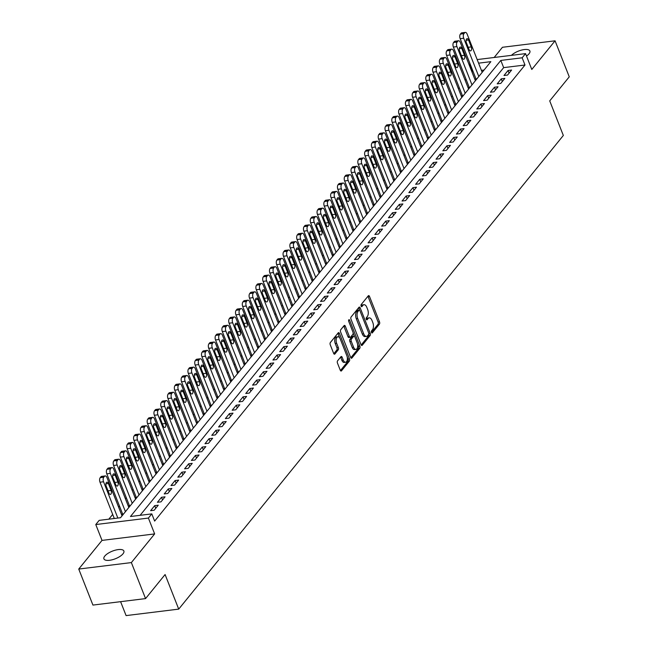 <?xml version="1.0" encoding="UTF-8"?>
<svg xmlns="http://www.w3.org/2000/svg" width="648" height="648" viewBox="0 0 648 648"><rect width="100%" height="100%" fill="white"/><g stroke="black" fill="none" stroke-linecap="round" stroke-linejoin="round"><path stroke-width="0.97" d="M371.474 332.432A1.15 0.599 83 0 0 372.082 332.999A1.15 0.599 83 0 0 372.333 332.845L379.42 324.122A1.644 0.851 83 0 0 379.526 321.886L369.498 296.428A1.644 0.851 83 0 0 368.631 295.618A1.644 0.851 83 0 0 368.275 295.836L361.187 304.56A1.15 0.599 83 0 0 361.114 306.131A1.15 0.599 83 0 0 361.722 306.698A1.15 0.599 83 0 0 361.973 306.545L362.888 305.411A5.265 2.73 83 0 1 364.022 304.714A5.265 2.73 83 0 1 366.8 307.314L367.643 309.436A5.265 2.73 83 0 1 367.286 316.589L366.371 317.714A1.15 0.599 83 0 0 366.29 319.278A1.15 0.599 83 0 0 366.898 319.853A1.15 0.599 83 0 0 367.149 319.699L368.064 318.565A5.265 2.73 83 0 1 369.206 317.868A5.265 2.73 83 0 1 371.984 320.46L372.819 322.583A5.265 2.73 83 0 1 372.47 329.743L371.555 330.869A1.15 0.599 83 0 0 371.474 332.432M122.99 553.821A10.724 4.091 -21.5 0 0 123.865 551.011A10.724 4.091 -21.5 0 0 115.385 550.152A10.724 4.091 -21.5 0 0 104.79 556.065A10.724 4.091 -21.5 0 0 103.915 558.868A10.724 4.091 -21.5 0 0 112.404 559.734A10.724 4.091 -21.5 0 0 122.99 553.821M526.508 56.052A10.724 4.091 -21.5 0 0 529.027 53.8A10.724 4.091 -21.5 0 0 529.894 50.998A10.724 4.091 -21.5 0 0 522.045 49.969A10.724 4.091 -21.5 0 0 511.442 55.355M337.567 360.847A1.644 0.851 83 0 0 337.462 363.083L340.273 370.227A1.644 0.851 83 0 0 341.14 371.037A1.644 0.851 83 0 0 341.496 370.818L349.369 361.122A1.644 0.851 83 0 0 349.483 358.887L339.455 333.437A1.644 0.851 83 0 0 338.58 332.627A1.644 0.851 83 0 0 338.224 332.845L330.359 342.533A1.644 0.851 83 0 0 330.245 344.768L333.647 353.395A1.644 0.851 83 0 0 334.514 354.205A1.644 0.851 83 0 0 334.87 353.986L338.24 349.839A1.644 0.851 83 0 0 338.345 347.603L336.66 343.327A4.398 2.276 83 0 1 337.908 336.766A4.398 2.276 83 0 1 340.232 338.936L346.834 355.695A4.398 2.276 83 0 1 345.587 362.256A4.398 2.276 83 0 1 343.262 360.086L342.16 357.291A1.644 0.851 83 0 0 341.294 356.481A1.644 0.851 83 0 0 340.937 356.7L337.567 360.847M145.557 598.598L92.931 605.078L78.74 569.057L131.366 562.586L145.557 598.598L165.094 574.541L178.718 609.12L563.339 135.464L549.723 100.886L569.26 76.829L555.069 40.808L531.789 69.466L525.552 53.622L522.15 57.802L524.993 65.011L154.637 521.089L151.802 513.888L148.4 518.068L95.774 524.548L99.176 520.368L120.512 517.736L490.86 61.657L478.58 63.164M131.366 562.586L154.645 533.92L148.4 518.068M361.017 344.679A1.644 0.851 83 0 0 361.884 345.489A1.644 0.851 83 0 0 362.24 345.271L370.113 335.583A1.644 0.851 83 0 0 370.227 333.347L360.199 307.889A1.644 0.851 83 0 0 359.324 307.079A1.644 0.851 83 0 0 358.968 307.298L351.103 316.985A1.644 0.851 83 0 0 350.989 319.221L361.017 344.679M359.737 348.357L351.872 358.044A1.644 0.851 83 0 1 351.516 358.263A1.644 0.851 83 0 1 350.649 357.453L340.621 331.995A1.644 0.851 83 0 1 340.726 329.759L344.096 325.612A1.644 0.851 83 0 1 344.453 325.393A1.644 0.851 83 0 1 345.319 326.203L349.385 336.531A1.644 0.851 83 0 0 350.252 337.341A1.644 0.851 83 0 0 350.609 337.122L352.844 334.368A1.644 0.851 83 0 0 352.958 332.132L348.721 321.384A1.15 0.599 83 0 1 349.045 319.666A1.15 0.599 83 0 1 349.653 320.234L359.851 346.121A1.644 0.851 83 0 1 359.737 348.357L358.32 348.527L350.803 357.777M555.069 40.808L502.443 47.28L494.157 57.486M122.513 513.751L122.172 514.164L123.549 513.994M129.308 505.375L128.968 505.796L130.345 505.626M136.104 497.008L135.764 497.429L137.141 497.259M142.9 488.641L142.56 489.062L143.929 488.892M149.696 480.273L149.356 480.695L150.725 480.524M156.492 471.906L156.152 472.319L157.521 472.157M163.288 463.539L162.948 463.952L164.317 463.782M170.084 455.163L169.744 455.585L171.113 455.414M176.88 446.796L176.54 447.217L177.908 447.047M183.676 438.429L183.335 438.85L184.704 438.68M190.472 430.061L190.131 430.483L191.5 430.312M197.267 421.694L196.927 422.115L198.296 421.945M204.063 413.327L203.723 413.74L205.092 413.578M210.859 404.959L210.519 405.373L211.888 405.203M217.655 396.584L217.315 397.005L218.684 396.835M224.451 388.217L224.111 388.638L225.48 388.468M231.247 379.85L230.907 380.271L232.276 380.101M238.043 371.482L237.703 371.903L239.071 371.733M244.831 363.115L244.499 363.528L245.867 363.366M251.626 354.748L251.286 355.161L252.663 354.999M258.422 346.38L258.082 346.793L259.459 346.623M265.218 338.005L264.878 338.426L266.255 338.256M272.014 329.638L271.674 330.059L273.043 329.889M278.81 321.27L278.47 321.692L279.839 321.521M285.606 312.903L285.266 313.324L286.635 313.154M292.402 304.536L292.062 304.949L293.431 304.787M299.198 296.168L298.858 296.582L300.226 296.411M305.994 287.793L305.654 288.214L307.022 288.044M312.79 279.426L312.449 279.847L313.818 279.677M319.586 271.058L319.245 271.48L320.614 271.31M326.381 262.691L326.041 263.112L327.41 262.942M333.177 254.324L332.837 254.745L334.206 254.575M339.973 245.957L339.633 246.37L341.002 246.208M346.769 237.589L346.429 238.002L347.798 237.832M353.565 229.214L353.225 229.635L354.594 229.465M360.361 220.846L360.021 221.268L361.39 221.098M367.157 212.479L366.817 212.9L368.186 212.73M373.945 204.112L373.613 204.533L374.981 204.363M380.741 195.745L380.4 196.166L381.777 195.996M387.536 187.377L387.196 187.79L388.573 187.628M394.332 179.01L393.992 179.423L395.369 179.253M401.128 170.635L400.788 171.056L402.157 170.886M407.924 162.267L407.584 162.689L408.953 162.518M414.72 153.9L414.38 154.321L415.749 154.151M421.516 145.533L421.176 145.954L422.545 145.784M428.312 137.165L427.972 137.578L429.34 137.417M435.108 128.798L434.768 129.211L436.136 129.041M441.904 120.431L441.563 120.844L442.932 120.674M448.7 112.055L448.359 112.477L449.728 112.307M455.495 103.688L455.155 104.109L456.524 103.939M462.291 95.321L461.951 95.742L463.32 95.572M469.087 86.954L468.747 87.375L470.116 87.205M507.546 75.063L511.62 70.041L508.064 70.478L503.99 75.5L507.546 75.063M500.75 83.43L504.824 78.408L501.269 78.845L497.194 83.867L500.75 83.43M493.954 91.797L498.029 86.775L494.473 87.213L490.398 92.235L493.954 91.797M487.158 100.165L491.233 95.151L487.677 95.588L483.602 100.61L487.158 100.165M480.362 108.54L484.437 103.518L480.881 103.955L476.807 108.977L480.362 108.54M473.567 116.907L477.641 111.885L474.085 112.323L470.011 117.345L473.567 116.907M466.771 125.275L470.845 120.253L467.289 120.69L463.215 125.712L466.771 125.275M459.975 133.642L464.049 128.62L460.493 129.057L456.419 134.079L459.975 133.642M453.179 142.009L457.253 136.987L453.697 137.425L449.623 142.447L453.179 142.009M446.383 150.377L450.457 145.355L446.901 145.8L442.827 150.814L446.383 150.377M439.587 158.752L443.669 153.73L440.114 154.167L436.031 159.189L439.587 158.752M432.791 167.119L436.874 162.097L433.318 162.535L429.235 167.557L432.791 167.119M425.995 175.487L430.078 170.465L426.522 170.902L422.439 175.924L425.995 175.487M419.199 183.854L423.282 178.832L419.726 179.269L415.643 184.291L419.199 183.854M412.403 192.221L416.486 187.199L412.93 187.637L408.848 192.659L412.403 192.221M405.608 200.588L409.69 195.566L406.134 196.004L402.052 201.026L405.608 200.588M398.812 208.956L402.894 203.942L399.338 204.379L395.256 209.393L398.812 208.956M392.024 217.331L396.098 212.309L392.542 212.746L388.468 217.769L392.024 217.331M385.228 225.698L389.302 220.676L385.746 221.114L381.672 226.136L385.228 225.698M378.432 234.066L382.506 229.044L378.95 229.481L374.876 234.503L378.432 234.066M371.636 242.433L375.71 237.411L372.155 237.848L368.08 242.87L371.636 242.433M364.84 250.8L368.915 245.778L365.359 246.216L361.284 251.238L364.84 250.8M358.044 259.168L362.119 254.146L358.563 254.583L354.488 259.605L358.044 259.168M351.248 267.535L355.323 262.521L351.767 262.958L347.692 267.98L351.248 267.535M344.453 275.91L348.527 270.888L344.971 271.326L340.897 276.348L344.453 275.91M337.657 284.278L341.731 279.256L338.175 279.693L334.101 284.715L337.657 284.278M330.861 292.645L334.935 287.623L331.379 288.06L327.305 293.082L330.861 292.645M324.065 301.012L328.139 295.99L324.583 296.428L320.509 301.45L324.065 301.012M317.269 309.38L321.343 304.358L317.787 304.795L313.713 309.817L317.269 309.38M310.473 317.747L314.555 312.725L311 313.17L306.917 318.184L310.473 317.747M303.677 326.122L307.76 321.1L304.204 321.538L300.121 326.56L303.677 326.122M296.881 334.49L300.964 329.468L297.408 329.905L293.325 334.927L296.881 334.49M290.085 342.857L294.168 337.835L290.612 338.272L286.529 343.294L290.085 342.857M283.289 351.224L287.372 346.202L283.816 346.639L279.734 351.661L283.289 351.224M276.494 359.591L280.576 354.569L277.02 355.007L272.938 360.029L276.494 359.591M269.698 367.959L273.78 362.937L270.224 363.374L266.142 368.396L269.698 367.959M262.91 376.326L266.984 371.312L263.428 371.75L259.354 376.763L262.91 376.326M256.114 384.701L260.188 379.679L256.632 380.117L252.558 385.139L256.114 384.701M249.318 393.069L253.392 388.047L249.836 388.484L245.762 393.506L249.318 393.069M242.522 401.436L246.596 396.414L243.041 396.851L238.966 401.873L242.522 401.436M235.726 409.803L239.801 404.781L236.245 405.219L232.17 410.241L235.726 409.803M228.93 418.171L233.005 413.149L229.449 413.586L225.374 418.608L228.93 418.171M222.134 426.538L226.209 421.516L222.653 421.953L218.579 426.975L222.134 426.538M215.339 434.905L219.413 429.891L215.857 430.329L211.783 435.343L215.339 434.905M208.543 443.281L212.617 438.259L209.061 438.696L204.987 443.718L208.543 443.281M201.747 451.648L205.821 446.626L202.265 447.063L198.191 452.085L201.747 451.648M194.951 460.015L199.025 454.993L195.469 455.431L191.395 460.453L194.951 460.015M188.155 468.383L192.229 463.361L188.673 463.798L184.599 468.82L188.155 468.383M181.359 476.75L185.441 471.728L181.886 472.165L177.803 477.187L181.359 476.75M174.563 485.117L178.646 480.095L175.09 480.533L171.007 485.555L174.563 485.117M167.767 493.484L171.85 488.471L168.294 488.908L164.211 493.93L167.767 493.484M160.971 501.86L165.054 496.838L161.498 497.275L157.415 502.297L160.971 501.86M154.175 510.227L158.258 505.205L154.702 505.643L150.619 510.665L154.175 510.227M524.993 65.011L503.658 67.635L140.114 515.322M151.138 513.969L147.582 514.407M473.048 71.402L471.963 71.985M466.05 79.258L465.167 80.352M459.262 87.626L458.371 88.719M452.466 95.993L451.575 97.087M445.67 104.36L444.779 105.454M438.874 112.728L437.983 113.821M432.078 121.103L431.187 122.189M425.282 129.47L424.391 130.564M418.487 137.838L417.596 138.931M411.691 146.205L410.8 147.299M404.895 154.572L404.004 155.666M398.099 162.94L397.208 164.033M391.303 171.307L390.412 172.4M384.507 179.682L383.624 180.768M377.711 188.05L376.828 189.143M370.915 196.417L370.032 197.51M364.119 204.784L363.236 205.878M357.323 213.151L356.441 214.245M350.528 221.519L349.645 222.612M343.732 229.886L342.849 230.98M336.936 238.261L336.053 239.355M330.148 246.629L329.257 247.722M323.352 254.996L322.461 256.09M316.556 263.363L315.665 264.457M309.76 271.731L308.869 272.824M302.964 280.098L302.073 281.192M296.168 288.473L295.277 289.559M289.373 296.841L288.481 297.934M282.577 305.208L281.686 306.301M275.781 313.575L274.89 314.669M268.985 321.943L268.094 323.036M262.189 330.31L261.298 331.403M255.393 338.677L254.51 339.771M248.597 347.053L247.714 348.138M241.801 355.42L240.918 356.513M235.005 363.787L234.122 364.881M228.209 372.155L227.327 373.248M221.414 380.522L220.531 381.615M214.618 388.889L213.735 389.983M207.822 397.256L206.939 398.35M201.034 405.632L200.143 406.717M194.238 413.999L193.347 415.093M187.442 422.366L186.551 423.46M180.646 430.734L179.755 431.827M173.85 439.101L172.959 440.195M167.054 447.468L166.163 448.562M160.258 455.836L159.368 456.929M153.463 464.211L152.572 465.305M146.667 472.578L145.776 473.672M139.871 480.946L138.98 482.039M133.075 489.313L132.184 490.406M126.279 497.68L125.396 498.774M119.483 506.048L118.6 507.141M112.687 514.423L108.823 519.178M484.048 70.049L481.415 70.373M475.883 78.586L475.543 78.999L476.912 78.837M120.601 601.676L126.093 615.6L178.718 609.12M154.645 533.92L102.02 540.4L78.74 569.057M102.02 540.4L95.774 524.548M472.368 71.483L469.525 64.282L470.011 63.682M522.15 57.802L500.815 60.426L130.467 516.513L151.802 513.888M477.163 59.575L525.552 53.622M470.213 64.201L469.525 64.282M503.658 67.635L500.815 60.426M508.064 70.478L509.109 73.135M501.269 78.845L502.313 81.502M494.473 87.213L495.518 89.87M487.677 95.588L488.722 98.237M480.881 103.955L481.926 106.604M474.085 112.323L475.13 114.98M467.289 120.69L468.334 123.347M460.493 129.057L461.538 131.714M453.697 137.425L454.742 140.081M446.901 145.8L447.954 148.449M440.114 154.167L441.158 156.816M433.318 162.535L434.363 165.183M426.522 170.902L427.567 173.559M419.726 179.269L420.771 181.926M412.93 187.637L413.975 190.293M406.134 196.004L407.179 198.661M399.338 204.379L400.383 207.028M392.542 212.746L393.587 215.395M385.746 221.114L386.791 223.763M378.95 229.481L379.995 232.138M372.155 237.848L373.199 240.505M365.359 246.216L366.404 248.873M358.563 254.583L359.608 257.24M351.767 262.958L352.812 265.607M344.971 271.326L346.016 273.974M338.175 279.693L339.22 282.35M331.379 288.06L332.424 290.717M324.583 296.428L325.628 299.084M317.787 304.795L318.84 307.452M311 313.17L312.044 315.819M304.204 321.538L305.249 324.186M297.408 329.905L298.453 332.554M290.612 338.272L291.657 340.929M283.816 346.639L284.861 349.296M277.02 355.007L278.065 357.664M270.224 363.374L271.269 366.031M263.428 371.75L264.473 374.398M256.632 380.117L257.677 382.766M249.836 388.484L250.881 391.133M243.041 396.851L244.085 399.508M236.245 405.219L237.29 407.876M229.449 413.586L230.494 416.243M222.653 421.953L223.698 424.61M215.857 430.329L216.902 432.977M209.061 438.696L210.106 441.345M202.265 447.063L203.31 449.72M195.469 455.431L196.514 458.087M188.673 463.798L189.726 466.455M181.886 472.165L182.93 474.822M175.09 480.533L176.135 483.189M168.294 488.908L169.339 491.557M161.498 497.275L162.543 499.924M154.702 505.643L155.747 508.299M369.206 317.868L367.789 318.046A5.265 2.73 83 0 0 366.647 318.743L368.064 318.565M366.266 319.205L366.647 318.743M364.022 304.714L362.605 304.892A5.265 2.73 83 0 0 361.463 305.589L362.888 305.411M361.082 306.059L361.463 305.589M371.45 332.359L377.995 324.3A1.644 0.851 83 0 0 378.108 322.064L368.08 296.606A1.644 0.851 83 0 0 367.918 296.274M359.6 310.157L358.773 308.059A1.644 0.851 83 0 0 358.611 307.735M361.179 345.003L368.688 335.753A1.644 0.851 83 0 0 368.809 333.55M368.599 334.506A1.15 0.599 83 0 0 368.68 332.942L359.875 310.595A1.15 0.599 83 0 0 359.267 310.028A1.15 0.599 83 0 0 359.016 310.181L358.052 311.372A5.265 2.73 83 0 0 357.696 318.524L363.714 333.801A5.265 2.73 83 0 0 366.493 336.393A5.265 2.73 83 0 0 367.635 335.696L368.599 334.506M358.125 310.287A1.15 0.599 83 0 0 357.842 310.198A1.15 0.599 83 0 0 357.599 310.351L359.016 310.181M366.493 336.393L365.067 336.563A5.265 2.73 83 0 1 362.297 333.971L356.279 318.703A5.265 2.73 83 0 1 356.627 311.542L357.599 310.351M350.252 337.341L348.835 337.519A1.644 0.851 83 0 1 347.968 336.701L343.902 326.381A1.644 0.851 83 0 0 343.74 326.057M353.136 332.853L354.529 336.401M357.518 343.983L358.425 346.291L359.851 346.121M353.606 347.239A4.398 2.276 83 0 0 355.93 349.41A4.398 2.276 83 0 0 357.178 342.849L354.853 336.944A1.644 0.851 83 0 0 353.986 336.134A1.644 0.851 83 0 0 353.63 336.353L351.394 339.098A1.644 0.851 83 0 0 351.281 341.342L353.606 347.239L352.188 347.417A4.398 2.276 83 0 0 354.505 349.588L355.93 349.41M353.986 336.134L352.561 336.304A1.644 0.851 83 0 0 352.204 336.523L353.63 336.353M352.188 347.417L349.863 341.512A1.644 0.851 83 0 1 349.969 339.277L352.204 336.523M358.32 348.527A1.644 0.851 83 0 0 358.425 346.291M345.587 362.256L344.161 362.426A4.398 2.276 83 0 1 341.844 360.264L340.743 357.469A1.644 0.851 83 0 0 340.581 357.145M337.908 336.766L336.49 336.936A4.398 2.276 83 0 0 335.243 343.505L336.66 343.327M333.801 353.727L336.814 350.017A1.644 0.851 83 0 0 336.928 347.782L335.243 343.505M339.746 337.964L338.029 333.607A1.644 0.851 83 0 0 337.867 333.283M340.435 370.551L347.944 361.301A1.644 0.851 83 0 0 348.057 359.065L347.174 356.829M478.791 76.513L463.717 38.24A3.353 1.733 83 0 1 463.936 33.68L464.616 32.846A3.353 1.733 83 0 1 465.345 32.4A3.353 1.733 83 0 1 467.111 34.052L482.193 72.333M476.021 78.943L460.161 38.678A3.353 1.733 -97 0 1 460.38 34.117L461.06 33.283A3.353 1.733 -97 0 1 461.789 32.837L465.345 32.4M466.374 42.671L469.095 49.588A2.681 1.385 83 0 0 470.513 50.909A2.681 1.385 83 0 0 471.266 46.907L468.545 39.99A2.681 1.385 83 0 0 467.127 38.669A2.681 1.385 83 0 0 466.374 42.671M471.995 84.888L456.921 46.607A3.353 1.733 83 0 1 457.14 42.047L457.82 41.213A3.353 1.733 83 0 1 458.549 40.767A3.353 1.733 83 0 1 460.315 42.42L475.397 80.7M469.225 87.31L453.365 47.045A3.353 1.733 -97 0 1 453.584 42.485L454.264 41.65A3.353 1.733 -97 0 1 454.993 41.205L458.549 40.767M459.578 51.038L462.299 57.956A2.681 1.385 83 0 0 463.717 59.276A2.681 1.385 83 0 0 464.47 55.274L461.749 48.357A2.681 1.385 83 0 0 460.331 47.037A2.681 1.385 83 0 0 459.578 51.038M465.199 93.255L450.125 54.975A3.353 1.733 83 0 1 450.352 50.414L451.024 49.58A3.353 1.733 83 0 1 451.753 49.135A3.353 1.733 83 0 1 453.519 50.787L468.601 89.068M462.429 95.677L446.569 55.412A3.353 1.733 -97 0 1 446.796 50.852L447.468 50.018A3.353 1.733 -97 0 1 448.197 49.572L451.753 49.135M452.782 59.405L455.504 66.323A2.681 1.385 83 0 0 456.921 67.643A2.681 1.385 83 0 0 457.674 63.642L454.953 56.732A2.681 1.385 83 0 0 453.535 55.404A2.681 1.385 83 0 0 452.782 59.405M458.403 101.623L443.329 63.342A3.353 1.733 83 0 1 443.556 58.79L444.228 57.947A3.353 1.733 83 0 1 444.957 57.502A3.353 1.733 83 0 1 446.723 59.154L461.805 97.435M455.633 104.053L439.773 63.779A3.353 1.733 -97 0 1 440 59.227L440.68 58.385A3.353 1.733 -97 0 1 441.401 57.939L444.957 57.502M445.986 67.773L448.708 74.69A2.681 1.385 83 0 0 450.125 76.01A2.681 1.385 83 0 0 450.878 72.017L448.157 65.1A2.681 1.385 83 0 0 446.739 63.779A2.681 1.385 83 0 0 445.986 67.773M451.615 109.99L436.533 71.709A3.353 1.733 83 0 1 436.76 67.157L437.44 66.315A3.353 1.733 83 0 1 438.161 65.877A3.353 1.733 83 0 1 439.927 67.53L455.009 105.802M448.837 112.42L432.977 72.147A3.353 1.733 -97 0 1 433.204 67.595L433.885 66.752A3.353 1.733 -97 0 1 434.606 66.315L438.161 65.877M439.19 76.14L441.912 83.057A2.681 1.385 83 0 0 443.329 84.378A2.681 1.385 83 0 0 444.091 80.384L441.361 73.467A2.681 1.385 83 0 0 439.952 72.147A2.681 1.385 83 0 0 439.19 76.14M444.82 118.357L429.737 80.077A3.353 1.733 83 0 1 429.964 75.524L430.645 74.69A3.353 1.733 83 0 1 431.365 74.245A3.353 1.733 83 0 1 433.139 75.897L448.214 114.178M442.041 120.787L426.182 80.514A3.353 1.733 -97 0 1 426.408 75.962L427.089 75.128A3.353 1.733 -97 0 1 427.81 74.682L431.365 74.245M432.394 84.515L435.116 91.425A2.681 1.385 83 0 0 436.533 92.753A2.681 1.385 83 0 0 437.295 88.752L434.565 81.834A2.681 1.385 83 0 0 433.156 80.514A2.681 1.385 83 0 0 432.394 84.515M438.024 126.725L422.942 88.444A3.353 1.733 83 0 1 423.168 83.892L423.849 83.057A3.353 1.733 83 0 1 424.57 82.612A3.353 1.733 83 0 1 426.344 84.264L441.418 122.545M435.245 129.155L419.386 88.881A3.353 1.733 -97 0 1 419.612 84.329L420.293 83.495A3.353 1.733 -97 0 1 421.014 83.049L424.57 82.612M425.598 92.883L428.32 99.8A2.681 1.385 83 0 0 429.737 101.12A2.681 1.385 83 0 0 430.499 97.119L427.769 90.202A2.681 1.385 83 0 0 426.36 88.881A2.681 1.385 83 0 0 425.598 92.883M431.228 135.092L416.146 96.819A3.353 1.733 83 0 1 416.372 92.259L417.053 91.425A3.353 1.733 83 0 1 417.774 90.979A3.353 1.733 83 0 1 419.548 92.632L434.622 130.912M428.458 137.522L412.59 97.257A3.353 1.733 -97 0 1 412.817 92.696L413.497 91.862A3.353 1.733 -97 0 1 414.218 91.417L417.774 90.979M418.802 101.25L421.524 108.167A2.681 1.385 83 0 0 422.942 109.488A2.681 1.385 83 0 0 423.703 105.486L420.973 98.569A2.681 1.385 83 0 0 419.564 97.249A2.681 1.385 83 0 0 418.802 101.25M424.432 143.467L409.35 105.187A3.353 1.733 83 0 1 409.577 100.626L410.257 99.792A3.353 1.733 83 0 1 410.978 99.347A3.353 1.733 83 0 1 412.752 100.999L427.826 139.28M421.662 145.889L405.794 105.624A3.353 1.733 -97 0 1 406.021 101.064L406.701 100.229A3.353 1.733 -97 0 1 407.422 99.784L410.978 99.347M412.007 109.617L414.728 116.535A2.681 1.385 83 0 0 416.146 117.855A2.681 1.385 83 0 0 416.907 113.854L414.177 106.936A2.681 1.385 83 0 0 412.768 105.616A2.681 1.385 83 0 0 412.007 109.617M417.636 151.834L402.554 113.554A3.353 1.733 83 0 1 402.781 108.994L403.461 108.159A3.353 1.733 83 0 1 404.182 107.714A3.353 1.733 83 0 1 405.956 109.366L421.03 147.647M414.866 154.256L398.998 113.991A3.353 1.733 -97 0 1 399.225 109.439L399.905 108.597A3.353 1.733 -97 0 1 400.626 108.151L404.182 107.714M405.211 117.985L407.932 124.902A2.681 1.385 83 0 0 409.35 126.222A2.681 1.385 83 0 0 410.111 122.221L407.381 115.312A2.681 1.385 83 0 0 405.972 113.983A2.681 1.385 83 0 0 405.211 117.985M410.84 160.202L395.758 121.921A3.353 1.733 83 0 1 395.985 117.369L396.665 116.527A3.353 1.733 83 0 1 397.386 116.081A3.353 1.733 83 0 1 399.16 117.734L414.234 156.014M408.07 162.632L392.202 122.359A3.353 1.733 -97 0 1 392.429 117.806L393.109 116.964A3.353 1.733 -97 0 1 393.83 116.527L397.386 116.081M398.415 126.352L401.136 133.269A2.681 1.385 83 0 0 402.554 134.59A2.681 1.385 83 0 0 403.315 130.596L400.594 123.679A2.681 1.385 83 0 0 399.176 122.359A2.681 1.385 83 0 0 398.415 126.352M404.044 168.569L388.962 130.288A3.353 1.733 83 0 1 389.189 125.736L389.869 124.894A3.353 1.733 83 0 1 390.598 124.457A3.353 1.733 83 0 1 392.364 126.109L407.438 164.381M401.274 170.999L385.406 130.726A3.353 1.733 -97 0 1 385.633 126.174L386.313 125.339A3.353 1.733 -97 0 1 387.042 124.894L390.598 124.457M391.619 134.727L394.34 141.637A2.681 1.385 83 0 0 395.758 142.957A2.681 1.385 83 0 0 396.519 138.964L393.798 132.046A2.681 1.385 83 0 0 392.38 130.726A2.681 1.385 83 0 0 391.619 134.727M397.248 176.936L382.166 138.656A3.353 1.733 83 0 1 382.393 134.104L383.073 133.269A3.353 1.733 83 0 1 383.802 132.824A3.353 1.733 83 0 1 385.568 134.476L400.642 172.757M394.478 179.366L378.61 139.093A3.353 1.733 -97 0 1 378.837 134.541L379.517 133.707A3.353 1.733 -97 0 1 380.246 133.261L383.802 132.824M384.823 143.095L387.545 150.004A2.681 1.385 83 0 0 388.962 151.332A2.681 1.385 83 0 0 389.723 147.331L387.002 140.413A2.681 1.385 83 0 0 385.584 139.093A2.681 1.385 83 0 0 384.823 143.095M390.452 185.304L375.37 147.023A3.353 1.733 83 0 1 375.597 142.471L376.277 141.637A3.353 1.733 83 0 1 377.006 141.191A3.353 1.733 83 0 1 378.772 142.844L393.846 181.124M387.682 187.734L371.814 147.469A3.353 1.733 -97 0 1 372.041 142.908L372.721 142.074A3.353 1.733 -97 0 1 373.451 141.629L377.006 141.191M378.027 151.462L380.757 158.379A2.681 1.385 83 0 0 382.166 159.7A2.681 1.385 83 0 0 382.928 155.698L380.206 148.781A2.681 1.385 83 0 0 378.788 147.461A2.681 1.385 83 0 0 378.027 151.462M383.656 193.671L368.582 155.399A3.353 1.733 83 0 1 368.801 150.838L369.481 150.004A3.353 1.733 83 0 1 370.211 149.558A3.353 1.733 83 0 1 371.976 151.211L387.059 189.491M380.886 196.101L365.026 155.836A3.353 1.733 -97 0 1 365.245 151.276L365.926 150.441A3.353 1.733 -97 0 1 366.655 149.996L370.211 149.558M371.231 159.829L373.961 166.747A2.681 1.385 83 0 0 375.37 168.067A2.681 1.385 83 0 0 376.132 164.066L373.41 157.148A2.681 1.385 83 0 0 371.993 155.828A2.681 1.385 83 0 0 371.231 159.829M376.861 202.046L361.786 163.766A3.353 1.733 83 0 1 362.005 159.206L362.686 158.371A3.353 1.733 83 0 1 363.415 157.926A3.353 1.733 83 0 1 365.18 159.578L380.263 197.859M374.09 204.468L358.231 164.203A3.353 1.733 -97 0 1 358.449 159.643L359.13 158.809A3.353 1.733 -97 0 1 359.859 158.363L363.415 157.926M364.435 168.197L367.165 175.114A2.681 1.385 83 0 0 368.574 176.434A2.681 1.385 83 0 0 369.336 172.433L366.614 165.524A2.681 1.385 83 0 0 365.197 164.195A2.681 1.385 83 0 0 364.435 168.197M370.065 210.414L354.991 172.133A3.353 1.733 83 0 1 355.209 167.581L355.89 166.739A3.353 1.733 83 0 1 356.619 166.293A3.353 1.733 83 0 1 358.385 167.945L373.467 206.226M367.295 212.836L351.435 172.571A3.353 1.733 -97 0 1 351.653 168.018L352.334 167.176A3.353 1.733 -97 0 1 353.063 166.73L356.619 166.293M357.639 176.564L360.369 183.481A2.681 1.385 83 0 0 361.778 184.802A2.681 1.385 83 0 0 362.54 180.8L359.818 173.891A2.681 1.385 83 0 0 358.401 172.571A2.681 1.385 83 0 0 357.639 176.564M363.269 218.781L348.195 180.5A3.353 1.733 83 0 1 348.413 175.948L349.094 175.106A3.353 1.733 83 0 1 349.823 174.668A3.353 1.733 83 0 1 351.589 176.313L366.671 214.593M360.499 221.211L344.639 180.938A3.353 1.733 -97 0 1 344.858 176.386L345.538 175.543A3.353 1.733 -97 0 1 346.267 175.106L349.823 174.668M350.843 184.931L353.573 191.849A2.681 1.385 83 0 0 354.983 193.169A2.681 1.385 83 0 0 355.744 189.176L353.022 182.258A2.681 1.385 83 0 0 351.605 180.938A2.681 1.385 83 0 0 350.843 184.931M356.473 227.148L341.399 188.868A3.353 1.733 83 0 1 341.618 184.316L342.298 183.481A3.353 1.733 83 0 1 343.027 183.036A3.353 1.733 83 0 1 344.793 184.688L359.875 222.961M353.703 229.578L337.843 189.305A3.353 1.733 -97 0 1 338.062 184.753L338.742 183.919A3.353 1.733 -97 0 1 339.471 183.473L343.027 183.036M344.048 193.307L346.777 200.216A2.681 1.385 83 0 0 348.187 201.544A2.681 1.385 83 0 0 348.948 197.543L346.226 190.625A2.681 1.385 83 0 0 344.809 189.305A2.681 1.385 83 0 0 344.048 193.307M349.677 235.516L334.603 197.235A3.353 1.733 83 0 1 334.822 192.683L335.502 191.849A3.353 1.733 83 0 1 336.231 191.403A3.353 1.733 83 0 1 337.997 193.055L353.079 231.336M346.907 237.946L331.047 197.672A3.353 1.733 -97 0 1 331.266 193.12L331.946 192.286A3.353 1.733 -97 0 1 332.675 191.84L336.231 191.403M337.26 201.674L339.981 208.591A2.681 1.385 83 0 0 341.399 209.911A2.681 1.385 83 0 0 342.152 205.91L339.431 198.993A2.681 1.385 83 0 0 338.013 197.672A2.681 1.385 83 0 0 337.26 201.674M342.881 243.883L327.807 205.61A3.353 1.733 83 0 1 328.026 201.05L328.706 200.216A3.353 1.733 83 0 1 329.435 199.77A3.353 1.733 83 0 1 331.201 201.423L346.283 239.703M340.111 246.313L324.251 206.048A3.353 1.733 -97 0 1 324.478 201.488L325.15 200.653A3.353 1.733 -97 0 1 325.879 200.208L329.435 199.77M330.464 210.041L333.185 216.959A2.681 1.385 83 0 0 334.603 218.279A2.681 1.385 83 0 0 335.356 214.277L332.635 207.36A2.681 1.385 83 0 0 331.217 206.04A2.681 1.385 83 0 0 330.464 210.041M336.085 252.25L321.011 213.978A3.353 1.733 83 0 1 321.238 209.417L321.91 208.583A3.353 1.733 83 0 1 322.639 208.138A3.353 1.733 83 0 1 324.405 209.79L339.487 248.071M333.315 254.68L317.455 214.415A3.353 1.733 -97 0 1 317.682 209.855L318.354 209.021A3.353 1.733 -97 0 1 319.083 208.575L322.639 208.138M323.668 218.408L326.389 225.326A2.681 1.385 83 0 0 327.807 226.646A2.681 1.385 83 0 0 328.56 222.645L325.839 215.727A2.681 1.385 83 0 0 324.421 214.407A2.681 1.385 83 0 0 323.668 218.408M329.289 260.626L314.215 222.345A3.353 1.733 83 0 1 314.442 217.785L315.114 216.95A3.353 1.733 83 0 1 315.843 216.505A3.353 1.733 83 0 1 317.609 218.157L332.691 256.438M326.519 263.048L310.659 222.782A3.353 1.733 -97 0 1 310.886 218.222L311.567 217.388A3.353 1.733 -97 0 1 312.287 216.942L315.843 216.505M316.872 226.776L319.594 233.693A2.681 1.385 83 0 0 321.011 235.013A2.681 1.385 83 0 0 321.764 231.012L319.043 224.103A2.681 1.385 83 0 0 317.625 222.774A2.681 1.385 83 0 0 316.872 226.776M322.502 268.993L307.419 230.712A3.353 1.733 83 0 1 307.646 226.16L308.327 225.318A3.353 1.733 83 0 1 309.047 224.872A3.353 1.733 83 0 1 310.813 226.525L325.895 264.805M319.723 271.423L303.863 231.15A3.353 1.733 -97 0 1 304.09 226.598L304.771 225.755A3.353 1.733 -97 0 1 305.491 225.31L309.047 224.872M310.076 235.143L312.798 242.06A2.681 1.385 83 0 0 314.215 243.381A2.681 1.385 83 0 0 314.977 239.387L312.247 232.47A2.681 1.385 83 0 0 310.838 231.15A2.681 1.385 83 0 0 310.076 235.143M315.706 277.36L300.623 239.08A3.353 1.733 83 0 1 300.85 234.527L301.531 233.685A3.353 1.733 83 0 1 302.252 233.248A3.353 1.733 83 0 1 304.025 234.9L319.1 273.173M312.927 279.79L297.067 239.517A3.353 1.733 -97 0 1 297.294 234.965L297.975 234.122A3.353 1.733 -97 0 1 298.696 233.685L302.252 233.248M303.28 243.51L306.002 250.428A2.681 1.385 83 0 0 307.419 251.748A2.681 1.385 83 0 0 308.181 247.755L305.451 240.837A2.681 1.385 83 0 0 304.042 239.517A2.681 1.385 83 0 0 303.28 243.51M308.91 285.728L293.828 247.447A3.353 1.733 83 0 1 294.054 242.895L294.735 242.06A3.353 1.733 83 0 1 295.456 241.615A3.353 1.733 83 0 1 297.23 243.267L312.304 281.548M306.131 288.158L290.272 247.884A3.353 1.733 -97 0 1 290.498 243.332L291.179 242.498A3.353 1.733 -97 0 1 291.9 242.052L295.456 241.615M296.484 251.886L299.206 258.795A2.681 1.385 83 0 0 300.623 260.123A2.681 1.385 83 0 0 301.385 256.122L298.655 249.205A2.681 1.385 83 0 0 297.246 247.884A2.681 1.385 83 0 0 296.484 251.886M302.114 294.095L287.032 255.814A3.353 1.733 83 0 1 287.258 251.262L287.939 250.428A3.353 1.733 83 0 1 288.66 249.982A3.353 1.733 83 0 1 290.434 251.635L305.508 289.915M299.344 296.525L283.476 256.252A3.353 1.733 -97 0 1 283.703 251.699L284.383 250.865A3.353 1.733 -97 0 1 285.104 250.42L288.66 249.982M289.688 260.253L292.41 267.17A2.681 1.385 83 0 0 293.828 268.491A2.681 1.385 83 0 0 294.589 264.489L291.859 257.572A2.681 1.385 83 0 0 290.45 256.252A2.681 1.385 83 0 0 289.688 260.253M295.318 302.462L280.236 264.19A3.353 1.733 83 0 1 280.463 259.629L281.143 258.795A3.353 1.733 83 0 1 281.864 258.35A3.353 1.733 83 0 1 283.638 260.002L298.712 298.283M292.548 304.892L276.68 264.627A3.353 1.733 -97 0 1 276.907 260.067L277.587 259.232A3.353 1.733 -97 0 1 278.308 258.787L281.864 258.35M282.893 268.62L285.614 275.538A2.681 1.385 83 0 0 287.032 276.858A2.681 1.385 83 0 0 287.793 272.857L285.063 265.939A2.681 1.385 83 0 0 283.654 264.619A2.681 1.385 83 0 0 282.893 268.62M288.522 310.838L273.44 272.557A3.353 1.733 83 0 1 273.667 267.997L274.347 267.162A3.353 1.733 83 0 1 275.068 266.717A3.353 1.733 83 0 1 276.842 268.369L291.916 306.65M285.752 313.259L269.884 272.994A3.353 1.733 -97 0 1 270.111 268.434L270.791 267.6A3.353 1.733 -97 0 1 271.512 267.154L275.068 266.717M276.097 276.988L278.818 283.905A2.681 1.385 83 0 0 280.236 285.225A2.681 1.385 83 0 0 280.997 281.224L278.267 274.306A2.681 1.385 83 0 0 276.858 272.986A2.681 1.385 83 0 0 276.097 276.988M281.726 319.205L266.644 280.924A3.353 1.733 83 0 1 266.871 276.364L267.551 275.53A3.353 1.733 83 0 1 268.272 275.084A3.353 1.733 83 0 1 270.046 276.736L285.12 315.017M278.956 321.627L263.088 281.362A3.353 1.733 -97 0 1 263.315 276.809L263.995 275.967A3.353 1.733 -97 0 1 264.716 275.522L268.272 275.084M269.301 285.355L272.022 292.272A2.681 1.385 83 0 0 273.44 293.593A2.681 1.385 83 0 0 274.201 289.591L271.48 282.682A2.681 1.385 83 0 0 270.062 281.354A2.681 1.385 83 0 0 269.301 285.355M274.93 327.572L259.848 289.291A3.353 1.733 83 0 1 260.075 284.739L260.755 283.897A3.353 1.733 83 0 1 261.484 283.451A3.353 1.733 83 0 1 263.25 285.104L278.324 323.384M272.16 330.002L256.292 289.729A3.353 1.733 -97 0 1 256.519 285.177L257.199 284.334A3.353 1.733 -97 0 1 257.928 283.897L261.484 283.451M262.505 293.722L265.226 300.64A2.681 1.385 83 0 0 266.644 301.96A2.681 1.385 83 0 0 267.405 297.967L264.684 291.049A2.681 1.385 83 0 0 263.266 289.729A2.681 1.385 83 0 0 262.505 293.722M268.134 335.939L253.052 297.659A3.353 1.733 83 0 1 253.279 293.107L253.959 292.264A3.353 1.733 83 0 1 254.688 291.827A3.353 1.733 83 0 1 256.454 293.479L271.528 331.752M265.364 338.369L249.496 298.096A3.353 1.733 -97 0 1 249.723 293.544L250.403 292.702A3.353 1.733 -97 0 1 251.132 292.264L254.688 291.827M255.709 302.098L258.431 309.007A2.681 1.385 83 0 0 259.848 310.327A2.681 1.385 83 0 0 260.609 306.334L257.888 299.416A2.681 1.385 83 0 0 256.47 298.096A2.681 1.385 83 0 0 255.709 302.098M261.338 344.307L246.256 306.026A3.353 1.733 83 0 1 246.483 301.474L247.163 300.64A3.353 1.733 83 0 1 247.892 300.194A3.353 1.733 83 0 1 249.658 301.846L264.74 340.127M258.568 346.737L242.7 306.464A3.353 1.733 -97 0 1 242.927 301.911L243.608 301.077A3.353 1.733 -97 0 1 244.337 300.632L247.892 300.194M248.913 310.465L251.643 317.374A2.681 1.385 83 0 0 253.052 318.703A2.681 1.385 83 0 0 253.814 314.701L251.092 307.784A2.681 1.385 83 0 0 249.674 306.464A2.681 1.385 83 0 0 248.913 310.465M254.543 352.674L239.468 314.393A3.353 1.733 83 0 1 239.687 309.841L240.368 309.007A3.353 1.733 83 0 1 241.096 308.561A3.353 1.733 83 0 1 242.862 310.214L257.945 348.494M251.772 355.104L235.913 314.831A3.353 1.733 -97 0 1 236.131 310.279L236.812 309.444A3.353 1.733 -97 0 1 237.541 308.999L241.096 308.561M242.117 318.832L244.847 325.75A2.681 1.385 83 0 0 246.256 327.07A2.681 1.385 83 0 0 247.018 323.069L244.296 316.151A2.681 1.385 83 0 0 242.879 314.831A2.681 1.385 83 0 0 242.117 318.832M247.747 361.041L232.673 322.769A3.353 1.733 83 0 1 232.891 318.209L233.572 317.374A3.353 1.733 83 0 1 234.301 316.929A3.353 1.733 83 0 1 236.066 318.581L251.149 356.862M244.976 363.471L229.117 323.206A3.353 1.733 -97 0 1 229.335 318.646L230.016 317.812A3.353 1.733 -97 0 1 230.745 317.366L234.301 316.929M235.321 327.2L238.051 334.117A2.681 1.385 83 0 0 239.46 335.437A2.681 1.385 83 0 0 240.222 331.436L237.5 324.518A2.681 1.385 83 0 0 236.083 323.198A2.681 1.385 83 0 0 235.321 327.2M240.951 369.417L225.877 331.136A3.353 1.733 83 0 1 226.095 326.576L226.776 325.742A3.353 1.733 83 0 1 227.505 325.296A3.353 1.733 83 0 1 229.271 326.948L244.353 365.229M238.181 371.839L222.321 331.574A3.353 1.733 -97 0 1 222.539 327.013L223.22 326.179A3.353 1.733 -97 0 1 223.949 325.733L227.505 325.296M228.525 335.567L231.255 342.484A2.681 1.385 83 0 0 232.664 343.805A2.681 1.385 83 0 0 233.426 339.803L230.704 332.894A2.681 1.385 83 0 0 229.287 331.565A2.681 1.385 83 0 0 228.525 335.567M234.155 377.784L219.081 339.503A3.353 1.733 83 0 1 219.299 334.951L219.98 334.109A3.353 1.733 83 0 1 220.709 333.663A3.353 1.733 83 0 1 222.475 335.316L237.557 373.596M231.385 380.206L215.525 339.941A3.353 1.733 -97 0 1 215.744 335.389L216.424 334.546A3.353 1.733 -97 0 1 217.153 334.101L220.709 333.663M221.729 343.934L224.459 350.851A2.681 1.385 83 0 0 225.869 352.172A2.681 1.385 83 0 0 226.63 348.17L223.908 341.261A2.681 1.385 83 0 0 222.491 339.933A2.681 1.385 83 0 0 221.729 343.934M227.359 386.151L212.285 347.871A3.353 1.733 83 0 1 212.504 343.319L213.184 342.476A3.353 1.733 83 0 1 213.913 342.039A3.353 1.733 83 0 1 215.679 343.683L230.761 381.964M224.589 388.581L208.729 348.308A3.353 1.733 -97 0 1 208.948 343.756L209.628 342.914A3.353 1.733 -97 0 1 210.357 342.476L213.913 342.039M214.934 352.301L217.663 359.219A2.681 1.385 83 0 0 219.073 360.539A2.681 1.385 83 0 0 219.834 356.546L217.112 349.628A2.681 1.385 83 0 0 215.695 348.308A2.681 1.385 83 0 0 214.934 352.301M220.563 394.519L205.489 356.238A3.353 1.733 83 0 1 205.708 351.686L206.388 350.843A3.353 1.733 83 0 1 207.117 350.406A3.353 1.733 83 0 1 208.883 352.058L223.965 390.331M217.793 396.949L201.933 356.675A3.353 1.733 -97 0 1 202.152 352.123L202.832 351.289A3.353 1.733 -97 0 1 203.561 350.843L207.117 350.406M208.146 360.677L210.867 367.586A2.681 1.385 83 0 0 212.285 368.915A2.681 1.385 83 0 0 213.038 364.913L210.316 357.996A2.681 1.385 83 0 0 208.899 356.675A2.681 1.385 83 0 0 208.146 360.677M213.767 402.886L198.693 364.605A3.353 1.733 83 0 1 198.912 360.053L199.592 359.219A3.353 1.733 83 0 1 200.321 358.773A3.353 1.733 83 0 1 202.087 360.426L217.169 398.706M210.997 405.316L195.137 365.043A3.353 1.733 -97 0 1 195.364 360.491L196.036 359.656A3.353 1.733 -97 0 1 196.765 359.211L200.321 358.773M201.35 369.044L204.071 375.962A2.681 1.385 83 0 0 205.489 377.282A2.681 1.385 83 0 0 206.242 373.28L203.521 366.363A2.681 1.385 83 0 0 202.103 365.043A2.681 1.385 83 0 0 201.35 369.044M206.971 411.253L191.897 372.973A3.353 1.733 83 0 1 192.124 368.42L192.796 367.586A3.353 1.733 83 0 1 193.525 367.141A3.353 1.733 83 0 1 195.291 368.793L210.373 407.074M204.201 413.683L188.341 373.418A3.353 1.733 -97 0 1 188.568 368.858L189.24 368.024A3.353 1.733 -97 0 1 189.969 367.578L193.525 367.141M194.554 377.411L197.276 384.329A2.681 1.385 83 0 0 198.693 385.649A2.681 1.385 83 0 0 199.446 381.648L196.725 374.73A2.681 1.385 83 0 0 195.307 373.41A2.681 1.385 83 0 0 194.554 377.411M200.183 419.62L185.101 381.348A3.353 1.733 83 0 1 185.328 376.788L186 375.953A3.353 1.733 83 0 1 186.729 375.508A3.353 1.733 83 0 1 188.495 377.16L203.577 415.441M197.405 422.05L181.545 381.785A3.353 1.733 -97 0 1 181.772 377.225L182.453 376.391A3.353 1.733 -97 0 1 183.173 375.945L186.729 375.508M187.758 385.779L190.48 392.696A2.681 1.385 83 0 0 191.897 394.016A2.681 1.385 83 0 0 192.65 390.015L189.929 383.098A2.681 1.385 83 0 0 188.511 381.777A2.681 1.385 83 0 0 187.758 385.779M193.388 427.996L178.305 389.715A3.353 1.733 83 0 1 178.532 385.155L179.213 384.321A3.353 1.733 83 0 1 179.933 383.875A3.353 1.733 83 0 1 181.699 385.528L196.781 423.808M190.609 430.418L174.749 390.153A3.353 1.733 -97 0 1 174.976 385.592L175.657 384.758A3.353 1.733 -97 0 1 176.377 384.313L179.933 383.875M180.962 394.146L183.684 401.063A2.681 1.385 83 0 0 185.101 402.384A2.681 1.385 83 0 0 185.863 398.382L183.133 391.473A2.681 1.385 83 0 0 181.724 390.145A2.681 1.385 83 0 0 180.962 394.146M186.592 436.363L171.509 398.083A3.353 1.733 83 0 1 171.736 393.53L172.417 392.688A3.353 1.733 83 0 1 173.138 392.243A3.353 1.733 83 0 1 174.911 393.895L189.986 432.175M183.813 438.793L167.954 398.52A3.353 1.733 -97 0 1 168.18 393.968L168.861 393.125A3.353 1.733 -97 0 1 169.582 392.68L173.138 392.243M174.166 402.513L176.888 409.431A2.681 1.385 83 0 0 178.305 410.751A2.681 1.385 83 0 0 179.067 406.758L176.337 399.84A2.681 1.385 83 0 0 174.928 398.52A2.681 1.385 83 0 0 174.166 402.513M179.796 444.731L164.714 406.45A3.353 1.733 83 0 1 164.94 401.898L165.621 401.055A3.353 1.733 83 0 1 166.342 400.618A3.353 1.733 83 0 1 168.116 402.27L183.19 440.543M177.017 447.161L161.158 406.887A3.353 1.733 -97 0 1 161.384 402.335L162.065 401.493A3.353 1.733 -97 0 1 162.786 401.055L166.342 400.618M167.37 410.881L170.092 417.798A2.681 1.385 83 0 0 171.509 419.118A2.681 1.385 83 0 0 172.271 415.125L169.541 408.208A2.681 1.385 83 0 0 168.132 406.887A2.681 1.385 83 0 0 167.37 410.881M173 453.098L157.918 414.817A3.353 1.733 83 0 1 158.144 410.265L158.825 409.431A3.353 1.733 83 0 1 159.546 408.985A3.353 1.733 83 0 1 161.32 410.638L176.394 448.91M170.23 455.528L154.362 415.255A3.353 1.733 -97 0 1 154.589 410.702L155.269 409.868A3.353 1.733 -97 0 1 155.99 409.423L159.546 408.985M160.574 419.256L163.296 426.165A2.681 1.385 83 0 0 164.714 427.494A2.681 1.385 83 0 0 165.475 423.492L162.745 416.575A2.681 1.385 83 0 0 161.336 415.255A2.681 1.385 83 0 0 160.574 419.256M166.204 461.465L151.122 423.185A3.353 1.733 83 0 1 151.349 418.632L152.029 417.798A3.353 1.733 83 0 1 152.75 417.353A3.353 1.733 83 0 1 154.524 419.005L169.598 457.286M163.434 463.895L147.566 423.622A3.353 1.733 -97 0 1 147.793 419.07L148.473 418.235A3.353 1.733 -97 0 1 149.194 417.79L152.75 417.353M153.779 427.623L156.5 434.541A2.681 1.385 83 0 0 157.918 435.861A2.681 1.385 83 0 0 158.679 431.86L155.949 424.942A2.681 1.385 83 0 0 154.54 423.622A2.681 1.385 83 0 0 153.779 427.623M159.408 469.832L144.326 431.56A3.353 1.733 83 0 1 144.553 427L145.233 426.165A3.353 1.733 83 0 1 145.954 425.72A3.353 1.733 83 0 1 147.728 427.372L162.802 465.653M156.638 472.262L140.77 431.997A3.353 1.733 -97 0 1 140.997 427.437L141.677 426.603A3.353 1.733 -97 0 1 142.398 426.157L145.954 425.72M146.983 435.991L149.704 442.908A2.681 1.385 83 0 0 151.122 444.228A2.681 1.385 83 0 0 151.883 440.227L149.153 433.31A2.681 1.385 83 0 0 147.744 431.989A2.681 1.385 83 0 0 146.983 435.991M152.612 478.208L137.53 439.927A3.353 1.733 83 0 1 137.757 435.367L138.437 434.533A3.353 1.733 83 0 1 139.158 434.087A3.353 1.733 83 0 1 140.932 435.74L156.006 474.02M149.842 480.63L133.974 440.365A3.353 1.733 -97 0 1 134.201 435.804L134.881 434.97A3.353 1.733 -97 0 1 135.602 434.525L139.158 434.087M140.187 444.358L142.908 451.275A2.681 1.385 83 0 0 144.326 452.596A2.681 1.385 83 0 0 145.087 448.594L142.366 441.677A2.681 1.385 83 0 0 140.948 440.356A2.681 1.385 83 0 0 140.187 444.358M145.816 486.575L130.734 448.295A3.353 1.733 83 0 1 130.961 443.734L131.641 442.9A3.353 1.733 83 0 1 132.37 442.454A3.353 1.733 83 0 1 134.136 444.107L149.21 482.387M143.046 488.997L127.178 448.732A3.353 1.733 -97 0 1 127.405 444.172L128.085 443.337A3.353 1.733 -97 0 1 128.814 442.892L132.37 442.454M133.391 452.725L136.112 459.643A2.681 1.385 83 0 0 137.53 460.963A2.681 1.385 83 0 0 138.291 456.962L135.57 450.052A2.681 1.385 83 0 0 134.152 448.724A2.681 1.385 83 0 0 133.391 452.725M139.02 494.942L123.938 456.662A3.353 1.733 83 0 1 124.165 452.11L124.845 451.267A3.353 1.733 83 0 1 125.574 450.822A3.353 1.733 83 0 1 127.34 452.474L142.414 490.755M136.25 497.372L120.382 457.099A3.353 1.733 -97 0 1 120.609 452.547L121.289 451.705A3.353 1.733 -97 0 1 122.018 451.259L125.574 450.822M126.595 461.093L129.317 468.01A2.681 1.385 83 0 0 130.734 469.33A2.681 1.385 83 0 0 131.495 465.337L128.774 458.42A2.681 1.385 83 0 0 127.356 457.099A2.681 1.385 83 0 0 126.595 461.093M132.224 503.31L117.142 465.029A3.353 1.733 83 0 1 117.369 460.477L118.049 459.635A3.353 1.733 83 0 1 118.778 459.197A3.353 1.733 83 0 1 120.544 460.85L135.626 499.122M129.454 505.74L113.586 465.466A3.353 1.733 -97 0 1 113.813 460.914L114.493 460.072A3.353 1.733 -97 0 1 115.223 459.635L118.778 459.197M119.799 469.46L122.529 476.377A2.681 1.385 83 0 0 123.938 477.698A2.681 1.385 83 0 0 124.7 473.704L121.978 466.787A2.681 1.385 83 0 0 120.56 465.466A2.681 1.385 83 0 0 119.799 469.46M125.428 511.677L110.354 473.396A3.353 1.733 83 0 1 110.573 468.844L111.254 468.01A3.353 1.733 83 0 1 111.983 467.564A3.353 1.733 83 0 1 113.748 469.217L128.831 507.497M122.658 514.107L106.799 473.834A3.353 1.733 -97 0 1 107.017 469.282L107.698 468.447A3.353 1.733 -97 0 1 108.427 468.002L111.983 467.564M113.003 477.835L115.733 484.745A2.681 1.385 83 0 0 117.142 486.073A2.681 1.385 83 0 0 117.904 482.072L115.182 475.154A2.681 1.385 83 0 0 113.764 473.834A2.681 1.385 83 0 0 113.003 477.835M117.855 518.068L103.558 481.764A3.353 1.733 83 0 1 103.777 477.212L104.458 476.377A3.353 1.733 83 0 1 105.187 475.932A3.353 1.733 83 0 1 106.952 477.584L122.035 515.865M114.299 518.505L100.003 482.201A3.353 1.733 -97 0 1 100.221 477.649L100.902 476.815A3.353 1.733 -97 0 1 101.631 476.369L105.187 475.932M106.207 486.203L108.937 493.12A2.681 1.385 83 0 0 110.346 494.44A2.681 1.385 83 0 0 111.108 490.439L108.386 483.521A2.681 1.385 83 0 0 106.969 482.201A2.681 1.385 83 0 0 106.207 486.203M371.806 332.91L372.333 332.845M361.438 306.609L361.973 306.545M366.622 319.764L367.149 319.699M368.08 296.606L369.498 296.428M378.108 322.064L379.526 321.886M377.995 324.3L379.42 324.122M358.773 308.059L360.199 307.889M368.809 333.518L370.227 333.347M368.688 335.753L370.113 335.583M361.487 345.368L362.24 345.271M356.627 311.542L358.052 311.372M356.279 318.703L357.696 318.524M362.297 333.971L363.714 333.801M351.119 358.142L351.872 358.044M343.902 326.381L345.319 326.203M347.968 336.701L349.385 336.531M348.6 320.371L349.653 320.234M349.969 339.277L351.394 339.098M349.863 341.512L351.281 341.342M340.743 357.469L342.16 357.291M341.844 360.264L343.262 360.086M336.928 347.782L338.345 347.603M336.814 350.017L338.24 349.839M334.117 354.083L334.87 353.986M338.029 333.607L339.455 333.437M348.057 359.065L349.483 358.887M347.944 361.301L349.369 361.122M340.743 370.915L341.496 370.818M463.717 38.24L460.161 38.678M464.616 32.846L461.06 33.283M463.936 33.68L460.38 34.117M466.074 40.297L468.545 39.99M468.188 47.288L471.266 46.907M456.921 46.607L453.365 47.045M457.82 41.213L454.264 41.65M457.14 42.047L453.584 42.485M459.278 48.665L461.749 48.357M461.392 55.655L464.47 55.274M450.125 54.975L446.569 55.412M451.024 49.58L447.468 50.018M450.352 50.414L446.796 50.852M452.49 57.032L454.953 56.732M454.596 64.022L457.674 63.642M443.329 63.342L439.773 63.779M444.228 57.947L440.68 58.385M443.556 58.79L440 59.227M445.694 65.399L448.157 65.1M447.8 72.39L450.878 72.017M436.533 71.709L432.977 72.147M437.44 66.315L433.885 66.752M436.76 67.157L433.204 67.595M438.899 73.767L441.361 73.467M441.005 80.765L444.091 80.384M429.737 80.077L426.182 80.514M430.645 74.69L427.089 75.128M429.964 75.524L426.408 75.962M432.103 82.142L434.565 81.834M434.209 89.132L437.295 88.752M422.942 88.444L419.386 88.881M423.849 83.057L420.293 83.495M423.168 83.892L419.612 84.329M425.307 90.509L427.769 90.202M427.413 97.5L430.499 97.119M416.146 96.819L412.59 97.257M417.053 91.425L413.497 91.862M416.372 92.259L412.817 92.696M418.511 98.877L420.973 98.569M420.617 105.867L423.703 105.486M409.35 105.187L405.794 105.624M410.257 99.792L406.701 100.229M409.577 100.626L406.021 101.064M411.715 107.244L414.177 106.936M413.821 114.234L416.907 113.854M402.554 113.554L398.998 113.991M403.461 108.159L399.905 108.597M402.781 108.994L399.225 109.439M404.919 115.611L407.381 115.312M407.033 122.602L410.111 122.221M395.758 121.921L392.202 122.359M396.665 116.527L393.109 116.964M395.985 117.369L392.429 117.806M398.123 123.979L400.594 123.679M400.237 130.969L403.315 130.596M388.962 130.288L385.406 130.726M389.869 124.894L386.313 125.339M389.189 125.736L385.633 126.174M391.327 132.346L393.798 132.046M393.441 139.344L396.519 138.964M382.166 138.656L378.61 139.093M383.073 133.269L379.517 133.707M382.393 134.104L378.837 134.541M384.531 140.721L387.002 140.413M386.645 147.712L389.723 147.331M375.37 147.023L371.814 147.469M376.277 141.637L372.721 142.074M375.597 142.471L372.041 142.908M377.735 149.089L380.206 148.781M379.85 156.079L382.928 155.698M368.582 155.399L365.026 155.836M369.481 150.004L365.926 150.441M368.801 150.838L365.245 151.276M370.94 157.456L373.41 157.148M373.054 164.446L376.132 164.066M361.786 163.766L358.231 164.203M362.686 158.371L359.13 158.809M362.005 159.206L358.449 159.643M364.144 165.823L366.614 165.524M366.258 172.814L369.336 172.433M354.991 172.133L351.435 172.571M355.89 166.739L352.334 167.176M355.209 167.581L351.653 168.018M357.348 174.191L359.818 173.891M359.462 181.181L362.54 180.8M348.195 180.5L344.639 180.938M349.094 175.106L345.538 175.543M348.413 175.948L344.858 176.386M350.552 182.558L353.022 182.258M352.666 189.548L355.744 189.176M341.399 188.868L337.843 189.305M342.298 183.481L338.742 183.919M341.618 184.316L338.062 184.753M343.756 190.925L346.226 190.625M345.87 197.924L348.948 197.543M334.603 197.235L331.047 197.672M335.502 191.849L331.946 192.286M334.822 192.683L331.266 193.12M336.96 199.301L339.431 198.993M339.074 206.291L342.152 205.91M327.807 205.61L324.251 206.048M328.706 200.216L325.15 200.653M328.026 201.05L324.478 201.488M330.172 207.668L332.635 207.36M332.278 214.658L335.356 214.277M321.011 213.978L317.455 214.415M321.91 208.583L318.354 209.021M321.238 209.417L317.682 209.855M323.376 216.035L325.839 215.727M325.482 223.025L328.56 222.645M314.215 222.345L310.659 222.782M315.114 216.95L311.567 217.388M314.442 217.785L310.886 218.222M316.58 224.402L319.043 224.103M318.686 231.393L321.764 231.012M307.419 230.712L303.863 231.15M308.327 225.318L304.771 225.755M307.646 226.16L304.09 226.598M309.785 232.77L312.247 232.47M311.891 239.76L314.977 239.387M300.623 239.08L297.067 239.517M301.531 233.685L297.975 234.122M300.85 234.527L297.294 234.965M302.989 241.137L305.451 240.837M305.095 248.127L308.181 247.755M293.828 247.447L290.272 247.884M294.735 242.06L291.179 242.498M294.054 242.895L290.498 243.332M296.193 249.512L298.655 249.205M298.299 256.503L301.385 256.122M287.032 255.814L283.476 256.252M287.939 250.428L284.383 250.865M287.258 251.262L283.703 251.699M289.397 257.88L291.859 257.572M291.503 264.87L294.589 264.489M280.236 264.19L276.68 264.627M281.143 258.795L277.587 259.232M280.463 259.629L276.907 260.067M282.601 266.247L285.063 265.939M284.707 273.237L287.793 272.857M273.44 272.557L269.884 272.994M274.347 267.162L270.791 267.6M273.667 267.997L270.111 268.434M275.805 274.614L278.267 274.306M277.919 281.605L280.997 281.224M266.644 280.924L263.088 281.362M267.551 275.53L263.995 275.967M266.871 276.364L263.315 276.809M269.009 282.982L271.48 282.682M271.123 289.972L274.201 289.591M259.848 289.291L256.292 289.729M260.755 283.897L257.199 284.334M260.075 284.739L256.519 285.177M262.213 291.349L264.684 291.049M264.327 298.339L267.405 297.967M253.052 297.659L249.496 298.096M253.959 292.264L250.403 292.702M253.279 293.107L249.723 293.544M255.417 299.716L257.888 299.416M257.531 306.715L260.609 306.334M246.256 306.026L242.7 306.464M247.163 300.64L243.608 301.077M246.483 301.474L242.927 301.911M248.621 308.092L251.092 307.784M250.736 315.082L253.814 314.701M239.468 314.393L235.913 314.831M240.368 309.007L236.812 309.444M239.687 309.841L236.131 310.279M241.826 316.459L244.296 316.151M243.94 323.449L247.018 323.069M232.673 322.769L229.117 323.206M233.572 317.374L230.016 317.812M232.891 318.209L229.335 318.646M235.03 324.826L237.5 324.518M237.144 331.817L240.222 331.436M225.877 331.136L222.321 331.574M226.776 325.742L223.22 326.179M226.095 326.576L222.539 327.013M228.234 333.194L230.704 332.894M230.348 340.184L233.426 339.803M219.081 339.503L215.525 339.941M219.98 334.109L216.424 334.546M219.299 334.951L215.744 335.389M221.438 341.561L223.908 341.261M223.552 348.551L226.63 348.17M212.285 347.871L208.729 348.308M213.184 342.476L209.628 342.914M212.504 343.319L208.948 343.756M214.642 349.928L217.112 349.628M216.756 356.918L219.834 356.546M205.489 356.238L201.933 356.675M206.388 350.843L202.832 351.289M205.708 351.686L202.152 352.123M207.846 358.295L210.316 357.996M209.96 365.294L213.038 364.913M198.693 364.605L195.137 365.043M199.592 359.219L196.036 359.656M198.912 360.053L195.364 360.491M201.058 366.671L203.521 366.363M203.164 373.661L206.242 373.28M191.897 372.973L188.341 373.418M192.796 367.586L189.24 368.024M192.124 368.42L188.568 368.858M194.262 375.038L196.725 374.73M196.368 382.028L199.446 381.648M185.101 381.348L181.545 381.785M186 375.953L182.453 376.391M185.328 376.788L181.772 377.225M187.466 383.405L189.929 383.098M189.572 390.396L192.65 390.015M178.305 389.715L174.749 390.153M179.213 384.321L175.657 384.758M178.532 385.155L174.976 385.592M180.671 391.773L183.133 391.473M182.777 398.763L185.863 398.382M171.509 398.083L167.954 398.52M172.417 392.688L168.861 393.125M171.736 393.53L168.18 393.968M173.875 400.14L176.337 399.84M175.981 407.13L179.067 406.758M164.714 406.45L161.158 406.887M165.621 401.055L162.065 401.493M164.94 401.898L161.384 402.335M167.079 408.507L169.541 408.208M169.185 415.498L172.271 415.125M157.918 414.817L154.362 415.255M158.825 409.431L155.269 409.868M158.144 410.265L154.589 410.702M160.283 416.875L162.745 416.575M162.389 423.873L165.475 423.492M151.122 423.185L147.566 423.622M152.029 417.798L148.473 418.235M151.349 418.632L147.793 419.07M153.487 425.25L155.949 424.942M155.593 432.24L158.679 431.86M144.326 431.56L140.77 431.997M145.233 426.165L141.677 426.603M144.553 427L140.997 427.437M146.691 433.617L149.153 433.31M148.805 440.608L151.883 440.227M137.53 439.927L133.974 440.365M138.437 434.533L134.881 434.97M137.757 435.367L134.201 435.804M139.895 441.985L142.366 441.677M142.009 448.975L145.087 448.594M130.734 448.295L127.178 448.732M131.641 442.9L128.085 443.337M130.961 443.734L127.405 444.172M133.099 450.352L135.57 450.052M135.213 457.342L138.291 456.962M123.938 456.662L120.382 457.099M124.845 451.267L121.289 451.705M124.165 452.11L120.609 452.547M126.303 458.719L128.774 458.42M128.417 465.71L131.495 465.337M117.142 465.029L113.586 465.466M118.049 459.635L114.493 460.072M117.369 460.477L113.813 460.914M119.507 467.087L121.978 466.787M121.622 474.085L124.7 473.704M110.354 473.396L106.799 473.834M111.254 468.01L107.698 468.447M110.573 468.844L107.017 469.282M112.712 475.462L115.182 475.154M114.826 482.452L117.904 482.072M103.558 481.764L100.003 482.201M104.458 476.377L100.902 476.815M103.777 477.212L100.221 477.649M105.916 483.829L108.386 483.521M108.03 490.82L111.108 490.439M357.842 310.198L359.267 310.028"/></g></svg>
